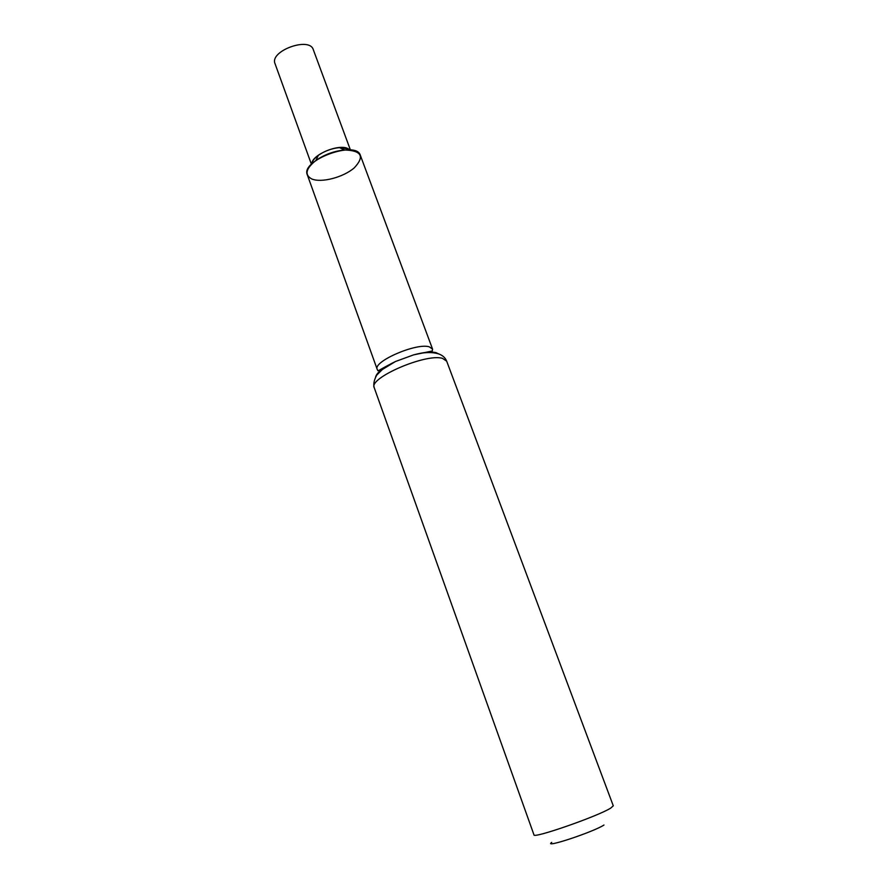 <?xml version="1.0" encoding="UTF-8"?>
<svg xmlns="http://www.w3.org/2000/svg" width="888" height="888" viewBox="0 0 888 888"><rect width="100%" height="100%" fill="white"/><g stroke="black" fill="none" stroke-linecap="round" stroke-linejoin="round"><path stroke-width="1.33" d="M432.578 349.139L360.373 155.389C356.321 139.816 300.366 160.295 307.315 174.803L377.222 369.397C372.549 361.671 416.55 342.524 429.304 346.853L432.578 349.139L432.278 350.982L413.564 354.889C423.509 352.247 430.958 351.481 435.919 352.603L438.716 353.912M551.703 842.39C542.646 848.795 593.55 831.956 603.962 825.03M446.686 361.194L442.568 358.397C426.229 353.024 368.187 378.088 374.225 387.701L533.966 834.842C532.545 839.027 598.101 816.227 610.766 808.069L613.286 805.816L446.686 361.194C445.454 358.053 443.079 355.744 439.571 354.245C432.745 351.803 424.076 352.014 413.564 354.889L395.46 361.516C374.281 372.227 378.921 371.661 377.222 369.397M311.633 178.899C321.156 183.172 343.29 177.4 354.245 167.876C364.89 156.521 361.671 150.56 344.588 149.983C334.121 151.004 324.542 154.512 315.884 160.484C305.761 168.687 304.34 174.825 311.633 178.899M350.438 150.017L313.298 49.673C309.568 36.319 269.264 51.071 275.036 63.681L311.433 164.291M375.613 377C376.812 372.472 383.427 367.31 395.46 361.516L382.373 369.497L377.167 374.692C377.067 374.114 372.405 382.173 374.225 387.701M311.766 163.958C311.544 154.834 339.061 143.312 348.207 148.74L349.972 149.972L348.329 148.862L339.416 147.63C331.712 148.374 324.686 150.949 318.326 155.356C314.341 158.319 312.165 161.183 311.766 163.947M344.588 149.983L339.416 147.63C341.736 147.23 344.688 147.63 348.263 148.818M315.884 160.484L318.326 155.356C314.174 158.53 311.988 161.394 311.788 163.936M349.95 149.972L349.073 149.284"/></g></svg>
